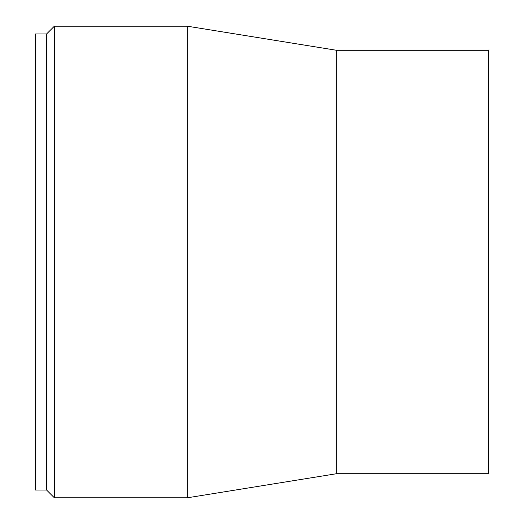 <?xml version="1.0" encoding="UTF-8"?>
<svg xmlns="http://www.w3.org/2000/svg" width="524" height="524" viewBox="0 0 524 524"><rect width="100%" height="100%" fill="white"/><g stroke="black" fill="none" stroke-linecap="round" stroke-linejoin="round"><path stroke-width="0.79" d="M46.59 490.025L46.59 33.975L35.37 33.975L35.37 490.025L46.59 490.025L54.365 497.8L54.365 26.2L187.33 26.2L187.33 497.8L54.365 497.8M336.67 473.696L336.67 50.304L488.63 50.304L488.63 473.696L336.67 473.696L187.33 497.8M336.67 50.304L187.33 26.2M46.59 33.975L54.365 26.2"/></g></svg>
